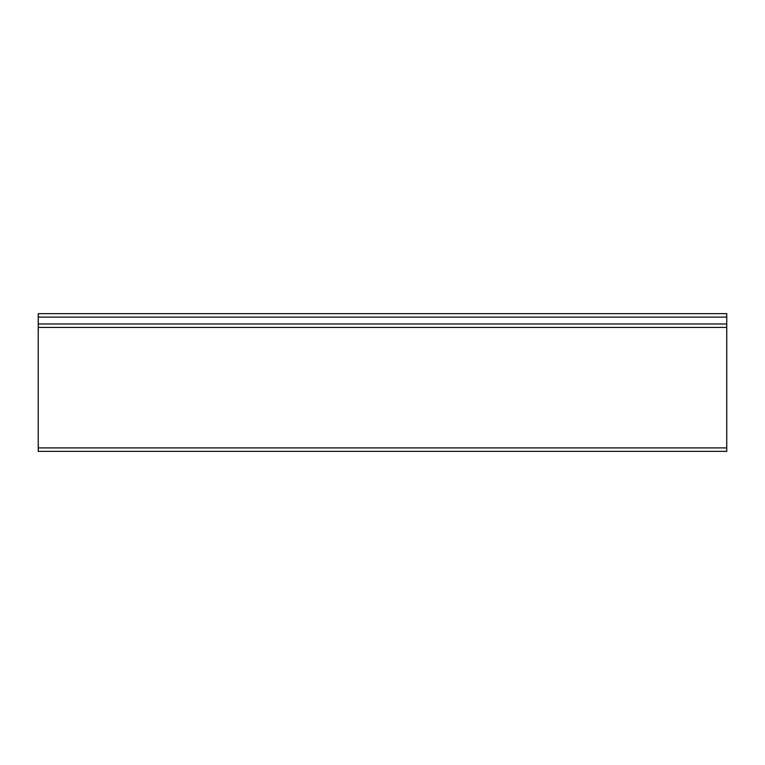 <?xml version="1.0" encoding="UTF-8"?>
<svg xmlns="http://www.w3.org/2000/svg" width="765" height="765" viewBox="0 0 765 765"><rect width="100%" height="100%" fill="white"/><g stroke="black" fill="none" stroke-linecap="round" stroke-linejoin="round"><path stroke-width="1.15" d="M38.25 313.65L38.25 317.093L726.75 317.093L726.75 313.65L38.25 313.65M726.75 317.093L726.75 323.978L38.25 323.978L38.25 317.093M38.25 323.978L38.25 327.42L726.75 327.42L726.75 323.978M726.75 327.42L726.75 447.908L38.25 447.908L38.25 327.42M38.25 447.908L38.25 451.35L726.75 451.35L726.75 447.908"/></g></svg>

